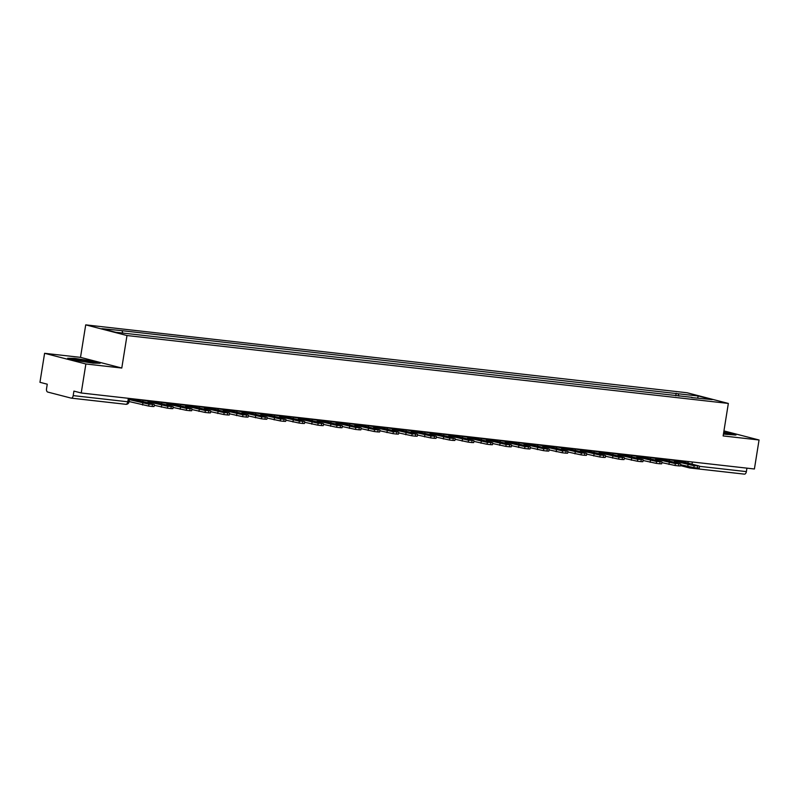 <?xml version="1.0" encoding="UTF-8"?>
<svg xmlns="http://www.w3.org/2000/svg" width="799" height="799" viewBox="0 0 799 799"><rect width="100%" height="100%" fill="white"/><g stroke="black" fill="none" stroke-linecap="round" stroke-linejoin="round"><path stroke-width="1.2" d="M44.594 353.308L85.873 363.984L81.228 392.988L754.406 468.993L759.05 439.989L723.135 435.934L728.348 403.435L687.07 392.758L85.713 324.863L80.509 357.363L44.594 353.308L39.95 382.312L47.261 384.199L46.532 388.723A2.956 1.698 -83.6 0 0 47.72 392.059L71.081 398.102A2.956 1.698 -83.6 0 0 71.211 398.132A2.956 1.698 -83.6 0 0 73.198 395.615L127.79 401.777L129.058 401.827L129.598 398.451M85.873 363.984L121.788 368.039L126.991 335.54L728.348 403.435M81.228 392.988L73.917 391.101L73.198 395.615M759.05 439.989L723.944 430.911M746.935 468.154L746.376 471.62A2.956 1.698 96.4 0 1 744.388 474.137A2.956 1.698 96.4 0 1 744.259 474.117L689.937 467.974M678.96 396.144L678.111 393.747L698.356 396.034L712.229 399.62L691.764 397.592M678.111 393.747L120.13 330.466L101.833 328.679L115.695 332.264L691.984 397.333M85.713 324.863L126.991 335.54M723.435 434.077L735.959 435.046L723.734 432.199M80.509 357.363L121.788 368.039M76.884 360.629L93.113 363.136L100.145 363.255L90.946 360.878L74.716 358.381L67.685 358.252L76.884 360.629M675.764 395.785L676.174 393.248M122.077 330.966L122.816 333.073M698.356 396.034L697.587 397.962M683.764 462.381L693.352 464.858A9.169 0.609 9.1 0 1 687.809 464.229L678.211 461.752A9.169 0.609 -170.9 0 1 680.618 461.972A9.169 0.609 -170.9 0 1 683.764 462.381L683.634 463.15M674.516 461.173L694.151 465.727L693.842 467.615L680.638 464.728M683.854 461.033A1.778 1.019 -83.6 0 0 684.583 462.212L698.785 465.887L694.151 465.727M699.544 466.177L699.245 468.074L697.337 468.014L697.647 466.117M693.842 467.615L697.337 468.014M723.445 434.027A9.618 0.639 9.1 0 0 729.107 434.416A9.618 0.639 9.1 0 0 723.784 432.908A9.618 0.639 9.1 0 0 723.624 432.878M723.684 432.519L734.481 435.026M87.97 361.118A9.618 0.639 9.1 0 0 78.392 359.65A9.618 0.639 9.1 0 0 74.427 359.61A9.618 0.639 9.1 0 0 79.77 360.978A9.618 0.639 9.1 0 0 93.283 362.626A9.618 0.639 9.1 0 0 87.97 361.118M69.183 358.641L74.956 358.741L90.677 361.168L98.667 363.235M664.958 460.254L674.546 462.731A9.169 0.609 9.1 0 1 669.003 462.112L659.415 459.625A9.169 0.609 -170.9 0 1 661.822 459.844A9.169 0.609 -170.9 0 1 664.958 460.254L664.838 461.033M655.709 459.045L675.345 463.6L675.045 465.497L661.842 462.611M665.048 458.906A1.778 1.019 -83.6 0 0 665.787 460.094L679.979 463.76L675.345 463.6M680.748 464.059L680.448 465.947L678.541 465.887L678.84 463.999M675.045 465.497L678.541 465.887M646.161 458.137L655.749 460.614A9.169 0.609 9.1 0 1 650.206 459.984L640.618 457.507A9.169 0.609 -170.9 0 1 643.025 457.727A9.169 0.609 -170.9 0 1 646.161 458.137L646.031 458.906M636.913 456.928L656.548 461.482L656.249 463.37L643.045 460.484M646.251 456.788A1.778 1.019 -83.6 0 0 646.98 457.967L661.182 461.642L656.548 461.482M661.952 461.932L661.642 463.829L659.744 463.77L660.044 461.872M656.249 463.37L659.744 463.77M627.365 456.009L636.953 458.486A9.169 0.609 9.1 0 1 631.41 457.867L621.812 455.38A9.169 0.609 -170.9 0 1 624.219 455.6A9.169 0.609 -170.9 0 1 627.365 456.009L627.235 456.788M618.116 454.801L637.752 459.355L637.442 461.253L624.239 458.366M627.455 454.661A1.778 1.019 -83.6 0 0 628.184 455.849L642.386 459.515L637.752 459.355M643.145 459.815L642.845 461.702L640.938 461.642L641.247 459.755M637.442 461.253L640.938 461.642M608.558 453.892L618.146 456.369A9.169 0.609 9.1 0 1 612.603 455.74L603.015 453.263A9.169 0.609 -170.9 0 1 605.422 453.482A9.169 0.609 -170.9 0 1 608.558 453.892L608.439 454.661M599.31 452.683L618.945 457.238L618.646 459.125L605.442 456.239M608.648 452.544A1.778 1.019 -83.6 0 0 609.387 453.722L623.58 457.398L618.945 457.238M624.349 457.687L624.049 459.585L622.141 459.525L622.441 457.627M618.646 459.125L622.141 459.525M589.762 451.765L599.35 454.241A9.169 0.609 9.1 0 1 593.807 453.622L584.219 451.135A9.169 0.609 -170.9 0 1 586.626 451.355A9.169 0.609 -170.9 0 1 589.762 451.765L589.632 452.544M580.513 450.556L600.149 455.11L599.849 457.008L586.646 454.122M589.852 450.416A1.778 1.019 -83.6 0 0 590.581 451.605L604.783 455.27L600.149 455.11M605.552 455.57L605.243 457.457L603.345 457.398L603.644 455.51M599.849 457.008L603.345 457.398M570.965 449.647L580.553 452.124A9.169 0.609 9.1 0 1 575.01 451.495L565.422 449.018A9.169 0.609 -170.9 0 1 567.819 449.238A9.169 0.609 -170.9 0 1 570.965 449.647L570.836 450.416M561.717 448.439L581.352 452.983L581.043 454.881L567.839 451.994M571.055 448.299A1.778 1.019 -83.6 0 0 571.784 449.477L585.987 453.153L581.352 452.983M586.746 453.442L586.446 455.34L584.538 455.28L584.848 453.383M581.043 454.881L584.538 455.28M552.159 447.52L561.747 449.997A9.169 0.609 9.1 0 1 556.204 449.378L546.616 446.891A9.169 0.609 -170.9 0 1 549.023 447.11A9.169 0.609 -170.9 0 1 552.159 447.52L552.039 448.299M542.911 446.311L562.546 450.866L562.246 452.763L549.043 449.867M552.249 446.172A1.778 1.019 -83.6 0 0 552.988 447.35L567.18 451.026L562.546 450.866M567.949 451.325L567.65 453.213L565.742 453.153L566.042 451.255M562.246 452.763L565.742 453.153M533.362 445.393L542.95 447.879A9.169 0.609 9.1 0 1 537.407 447.25L527.819 444.773A9.169 0.609 -170.9 0 1 530.226 444.993A9.169 0.609 -170.9 0 1 533.362 445.393L533.233 446.172M524.114 444.194L543.749 448.738L543.45 450.636L530.246 447.75M533.452 444.044A1.778 1.019 -83.6 0 0 534.181 445.233L548.384 448.908L543.749 448.738M549.153 449.198L548.843 451.095L546.945 451.036L547.245 449.138M543.45 450.636L546.945 451.036M514.566 443.275L524.154 445.752A9.169 0.609 9.1 0 1 518.611 445.133L509.023 442.646A9.169 0.609 -170.9 0 1 511.42 442.866A9.169 0.609 -170.9 0 1 514.566 443.275L514.436 444.054M505.318 442.067L524.953 446.621L524.643 448.519L511.44 445.622M514.656 441.927A1.778 1.019 -83.6 0 0 515.385 443.105L529.587 446.781L524.953 446.621M530.346 447.08L530.047 448.968L528.139 448.908L528.449 447.011M524.643 448.519L528.139 448.908M495.76 441.148L505.348 443.635A9.169 0.609 9.1 0 1 499.804 443.006L490.216 440.529A9.169 0.609 -170.9 0 1 492.623 440.748A9.169 0.609 -170.9 0 1 495.76 441.148L495.64 441.927M486.511 439.949L506.147 444.494L505.847 446.391L492.643 443.505M495.849 439.8A1.778 1.019 -83.6 0 0 496.588 440.988L510.781 444.663L506.147 444.494M511.55 444.953L511.25 446.851L509.343 446.791L509.642 444.893M505.847 446.391L509.343 446.791M476.963 439.031L486.551 441.507A9.169 0.609 9.1 0 1 481.008 440.888L471.42 438.401A9.169 0.609 -170.9 0 1 473.827 438.621A9.169 0.609 -170.9 0 1 476.963 439.031L476.833 439.81M467.715 437.822L487.35 442.376L487.05 444.274L473.847 441.378M477.053 437.682A1.778 1.019 -83.6 0 0 477.782 438.861L491.984 442.536L487.35 442.376M492.753 442.826L492.444 444.723L490.546 444.663L490.846 442.766M487.05 444.274L490.546 444.663M458.167 436.903L467.755 439.39A9.169 0.609 9.1 0 1 462.212 438.761L452.624 436.284A9.169 0.609 -170.9 0 1 455.021 436.504A9.169 0.609 -170.9 0 1 458.167 436.903L458.037 437.682M448.918 435.705L468.554 440.249L468.244 442.147L455.04 439.26M458.256 435.555A1.778 1.019 -83.6 0 0 458.986 436.743L473.188 440.419L468.554 440.249M473.947 440.708L473.647 442.606L471.74 442.546L472.049 440.649M468.244 442.147L471.74 442.546M439.36 434.786L448.948 437.263A9.169 0.609 9.1 0 1 443.405 436.634L433.817 434.157A9.169 0.609 -170.9 0 1 436.224 434.376A9.169 0.609 -170.9 0 1 439.36 434.786L439.24 435.555M430.112 433.577L449.747 438.132L449.447 440.019L436.244 437.133M439.46 433.438A1.778 1.019 -83.6 0 0 440.189 434.616L454.381 438.291L449.747 438.132M455.15 438.581L454.851 440.479L452.943 440.419L453.243 438.521M449.447 440.019L452.943 440.419M420.564 432.659L430.152 435.145A9.169 0.609 9.1 0 1 424.609 434.516L415.021 432.039A9.169 0.609 -170.9 0 1 417.428 432.249A9.169 0.609 -170.9 0 1 420.564 432.659L420.434 433.438M411.315 431.46L430.951 436.004L430.651 437.902L417.448 435.016M420.654 431.31A1.778 1.019 -83.6 0 0 421.383 432.499L435.585 436.164L430.951 436.004M436.354 436.464L436.044 438.361L434.147 438.291L434.446 436.404M430.651 437.902L434.147 438.291M401.767 430.541L411.355 433.018A9.169 0.609 9.1 0 1 405.812 432.389L396.224 429.912A9.169 0.609 -170.9 0 1 398.621 430.132A9.169 0.609 -170.9 0 1 401.767 430.541L401.637 431.31M392.519 429.333L412.154 433.887L411.845 435.775L398.641 432.888M401.857 429.193A1.778 1.019 -83.6 0 0 402.586 430.371L416.788 434.047L412.154 433.887M417.547 434.336L417.248 436.234L415.34 436.174L415.65 434.276M411.845 435.775L415.34 436.174M382.961 428.414L392.549 430.901A9.169 0.609 9.1 0 1 387.006 430.271L377.418 427.795A9.169 0.609 -170.9 0 1 379.825 428.004A9.169 0.609 -170.9 0 1 382.961 428.414L382.841 429.193M373.712 427.205L393.348 431.76L393.048 433.657L379.845 430.771M383.061 427.066A1.778 1.019 -83.6 0 0 383.79 428.254L397.982 431.919L393.348 431.76M398.751 432.219L398.451 434.117L396.544 434.047L396.843 432.159M393.048 433.657L396.544 434.047M364.164 426.296L373.752 428.773A9.169 0.609 9.1 0 1 368.209 428.144L358.621 425.667A9.169 0.609 -170.9 0 1 361.028 425.887A9.169 0.609 -170.9 0 1 364.164 426.296L364.034 427.066M354.916 425.088L374.551 429.642L374.252 431.53L361.048 428.644M364.254 424.948A1.778 1.019 -83.6 0 0 364.983 426.127L379.185 429.802L374.551 429.642M379.954 430.092L379.645 431.989L377.747 431.929L378.047 430.032M374.252 431.53L377.747 431.929M345.368 424.169L354.956 426.646A9.169 0.609 9.1 0 1 349.413 426.027L339.825 423.54A9.169 0.609 -170.9 0 1 342.222 423.76A9.169 0.609 -170.9 0 1 345.368 424.169L345.238 424.948M336.119 422.961L355.755 427.515L355.445 429.413L342.242 426.526M345.458 422.821A1.778 1.019 -83.6 0 0 346.187 424.009L360.389 427.675L355.755 427.515M361.148 427.974L360.848 429.862L358.941 429.802L359.25 427.914M355.445 429.413L358.941 429.802M326.561 422.052L336.149 424.529A9.169 0.609 9.1 0 1 330.606 423.899L321.018 421.423A9.169 0.609 -170.9 0 1 323.425 421.642A9.169 0.609 -170.9 0 1 326.561 422.052L326.441 422.821M317.313 420.843L336.948 425.398L336.649 427.285L323.445 424.399M326.661 420.703A1.778 1.019 -83.6 0 0 327.39 421.882L341.582 425.557L336.948 425.398M342.352 425.847L342.052 427.745L340.144 427.685L340.444 425.787M336.649 427.285L340.144 427.685M307.765 419.924L317.353 422.401A9.169 0.609 9.1 0 1 311.81 421.782L302.222 419.295A9.169 0.609 -170.9 0 1 304.629 419.515A9.169 0.609 -170.9 0 1 307.765 419.924L307.635 420.703M298.516 418.716L318.152 423.27L317.852 425.168L304.649 422.281M307.855 418.576A1.778 1.019 -83.6 0 0 308.584 419.765L322.786 423.43L318.152 423.27M323.555 423.73L323.245 425.617L321.348 425.557L321.647 423.67M317.852 425.168L321.348 425.557M288.968 417.807L298.556 420.284A9.169 0.609 9.1 0 1 293.013 419.655L283.425 417.178A9.169 0.609 -170.9 0 1 285.822 417.398A9.169 0.609 -170.9 0 1 288.968 417.807L288.839 418.576M279.72 416.599L299.355 421.153L299.046 423.041L285.842 420.154M289.058 416.459A1.778 1.019 -83.6 0 0 289.787 417.637L303.99 421.313L299.355 421.153M304.749 421.602L304.449 423.5L302.541 423.44L302.851 421.542M299.046 423.041L302.541 423.44M270.162 415.68L279.75 418.157A9.169 0.609 9.1 0 1 274.207 417.537L264.619 415.051A9.169 0.609 -170.9 0 1 267.026 415.27A9.169 0.609 -170.9 0 1 270.162 415.68L270.042 416.459M260.913 414.471L280.549 419.026L280.249 420.923L267.046 418.037M270.262 414.331A1.778 1.019 -83.6 0 0 270.991 415.52L285.183 419.185L280.549 419.026M285.952 419.485L285.652 421.373L283.745 421.313L284.044 419.425M280.249 420.923L283.745 421.313M251.365 413.562L260.953 416.039A9.169 0.609 9.1 0 1 255.41 415.41L245.822 412.933A9.169 0.609 -170.9 0 1 248.229 413.153A9.169 0.609 -170.9 0 1 251.365 413.562L251.236 414.331M242.117 412.354L261.752 416.898L261.453 418.796L248.249 415.909M251.455 412.214A1.778 1.019 -83.6 0 0 252.184 413.393L266.387 417.068L261.752 416.898M267.156 417.358L266.846 419.255L264.948 419.195L265.248 417.298M261.453 418.796L264.948 419.195M232.569 411.435L242.157 413.912A9.169 0.609 9.1 0 1 236.614 413.293L227.026 410.806A9.169 0.609 -170.9 0 1 229.423 411.026A9.169 0.609 -170.9 0 1 232.569 411.435L232.439 412.214M223.321 410.227L242.956 414.781L242.646 416.678L229.443 413.782M232.659 410.087A1.778 1.019 -83.6 0 0 233.388 411.265L247.59 414.941L242.956 414.781M248.349 415.24L248.05 417.128L246.142 417.068L246.452 415.17M242.646 416.678L246.142 417.068M213.762 409.308L223.35 411.795A9.169 0.609 9.1 0 1 217.807 411.165L208.219 408.688A9.169 0.609 -170.9 0 1 210.626 408.908A9.169 0.609 -170.9 0 1 213.762 409.308L213.643 410.087M204.524 408.109L224.149 412.654L223.85 414.551L210.646 411.665M213.862 407.959A1.778 1.019 -83.6 0 0 214.591 409.148L228.784 412.823L224.149 412.654M229.553 413.113L229.253 415.011L227.345 414.951L227.645 413.053M223.85 414.551L227.345 414.951M194.966 407.19L204.554 409.667A9.169 0.609 9.1 0 1 199.011 409.048L189.423 406.561A9.169 0.609 -170.9 0 1 191.83 406.781A9.169 0.609 -170.9 0 1 194.966 407.19L194.836 407.969M185.718 405.982L205.353 410.536L205.053 412.434L191.85 409.537M195.056 405.842A1.778 1.019 -83.6 0 0 195.785 407.021L209.987 410.696L205.353 410.536M210.756 410.996L210.447 412.883L208.549 412.823L208.849 410.926M205.053 412.434L208.549 412.823M176.17 405.063L185.758 407.55A9.169 0.609 9.1 0 1 180.214 406.921L170.626 404.444A9.169 0.609 -170.9 0 1 173.033 404.664A9.169 0.609 -170.9 0 1 176.17 405.063L176.04 405.842M166.921 403.865L186.557 408.409L186.247 410.306L173.043 407.42M176.259 403.715A1.778 1.019 -83.6 0 0 176.988 404.903L191.191 408.579L186.557 408.409M191.95 408.868L191.65 410.766L189.743 410.706L190.052 408.808M186.247 410.306L189.743 410.706M157.363 402.946L166.951 405.423A9.169 0.609 9.1 0 1 161.408 404.803L151.82 402.316A9.169 0.609 -170.9 0 1 154.227 402.536A9.169 0.609 -170.9 0 1 157.363 402.946L157.243 403.725M148.125 401.737L167.75 406.292L167.45 408.189L154.247 405.293M157.463 401.597A1.778 1.019 -83.6 0 0 158.192 402.776L172.384 406.451L167.75 406.292M173.153 406.741L172.854 408.639L170.946 408.579L171.246 406.681M167.45 408.189L170.946 408.579M138.567 400.818L148.155 403.305A9.169 0.609 9.1 0 1 142.612 402.676L133.024 400.199A9.169 0.609 -170.9 0 1 135.43 400.419A9.169 0.609 -170.9 0 1 138.567 400.818L138.437 401.597M129.408 399.64L148.954 404.164L148.654 406.062L129.108 401.537M138.656 399.47A1.778 1.019 -83.6 0 0 139.386 400.659L153.588 404.334L148.954 404.164M154.357 404.624L154.047 406.521L152.15 406.461L152.449 404.564M148.654 406.062L152.15 406.461M140.754 399.71L147.056 400.988L148.404 400.569M159.55 401.837L165.852 403.115L167.201 402.696M178.347 403.954L184.659 405.233L185.997 404.823M197.153 406.082L203.455 407.36L204.804 406.941M215.95 408.199L222.252 409.478L223.6 409.068M234.746 410.326L241.058 411.605L242.397 411.185M253.553 412.444L259.855 413.722L261.203 413.313M272.349 414.571L278.651 415.85L280 415.43M291.146 416.688L297.458 417.967L298.796 417.557M309.952 418.816L316.254 420.094L317.603 419.675M328.749 420.933L335.051 422.212L336.399 421.802M347.545 423.061L353.857 424.339L355.195 423.919M366.351 425.178L372.654 426.456L373.992 426.047M385.148 427.305L391.45 428.584L392.798 428.164M403.944 429.423L410.257 430.711L411.595 430.291M422.751 431.55L429.053 432.828L430.391 432.409M441.547 433.667L447.849 434.956L449.198 434.536M460.344 435.795L466.656 437.073L467.994 436.654M479.15 437.922L485.452 439.2L486.791 438.781M497.947 440.039L504.249 441.318L505.597 440.908M516.743 442.167L523.055 443.445L524.394 443.026M535.55 444.284L541.852 445.562L543.19 445.153M554.346 446.411L560.648 447.69L561.997 447.27M573.143 448.529L579.455 449.807L580.793 449.398M591.949 450.656L598.251 451.934L599.59 451.515M610.746 452.773L617.048 454.052L618.396 453.642M629.542 454.901L635.854 456.179L637.193 455.76M648.349 457.018L654.651 458.296L655.989 457.887M667.145 459.145L673.447 460.424L674.795 460.004M128.349 398.311L127.79 401.777A2.956 1.698 -83.6 0 1 125.803 404.294A2.956 1.698 -83.6 0 1 125.673 404.274L71.351 398.132M688.239 461.522L687.989 463.09M143.051 399.969L142.991 400.289A2.956 2.417 104.5 0 0 143.031 401.597M161.847 402.087L161.798 402.416A2.956 2.417 104.5 0 0 161.837 403.725M180.644 404.214L180.594 404.534A2.956 2.417 104.5 0 0 180.634 405.842M199.45 406.341L199.39 406.661A2.956 2.417 104.5 0 0 199.43 407.969M218.247 408.459L218.197 408.778A2.956 2.417 104.5 0 0 218.237 410.087M237.043 410.586L236.993 410.906A2.956 2.417 104.5 0 0 237.033 412.214M255.85 412.703L255.79 413.023A2.956 2.417 104.5 0 0 255.83 414.331M274.646 414.831L274.596 415.15A2.956 2.417 104.5 0 0 274.636 416.459M293.443 416.948L293.393 417.268A2.956 2.417 104.5 0 0 293.433 418.586M312.249 419.076L312.189 419.395A2.956 2.417 104.5 0 0 312.229 420.703M331.046 421.193L330.996 421.512A2.956 2.417 104.5 0 0 331.036 422.831M349.842 423.32L349.792 423.64A2.956 2.417 104.5 0 0 349.832 424.948M368.639 425.438L368.589 425.757A2.956 2.417 104.5 0 0 368.629 427.075M387.445 427.565L387.395 427.884A2.956 2.417 104.5 0 0 387.435 429.193M406.242 429.682L406.192 430.012A2.956 2.417 104.5 0 0 406.232 431.32M425.038 431.81L424.988 432.129A2.956 2.417 104.5 0 0 425.028 433.438M443.844 433.927L443.795 434.257A2.956 2.417 104.5 0 0 443.835 435.565M462.641 436.054L462.591 436.374A2.956 2.417 104.5 0 0 462.631 437.682M481.437 438.172L481.388 438.501A2.956 2.417 104.5 0 0 481.427 439.81M500.244 440.299L500.194 440.619A2.956 2.417 104.5 0 0 500.234 441.927M519.04 442.426L518.99 442.746A2.956 2.417 104.5 0 0 519.03 444.054M537.837 444.544L537.787 444.863A2.956 2.417 104.5 0 0 537.827 446.172M556.643 446.671L556.593 446.991A2.956 2.417 104.5 0 0 556.633 448.299M575.44 448.788L575.39 449.108A2.956 2.417 104.5 0 0 575.43 450.416M594.236 450.916L594.186 451.235A2.956 2.417 104.5 0 0 594.226 452.544M613.043 453.033L612.993 453.353A2.956 2.417 104.5 0 0 613.033 454.671M631.839 455.16L631.789 455.48A2.956 2.417 104.5 0 0 631.829 456.788M650.636 457.278L650.586 457.597A2.956 2.417 104.5 0 0 650.626 458.916M669.442 459.405L669.392 459.725A2.956 2.417 104.5 0 0 669.432 461.033M692.343 461.992L691.994 464.129M699.524 466.336L746.376 471.62M687.949 466.616A2.956 2.417 -75.5 0 0 689.387 467.894A2.956 2.417 -75.5 0 0 689.667 467.944A2.956 1.698 -83.6 0 0 689.797 467.974A2.956 1.698 -83.6 0 0 691.095 467.235M687.749 466.566L688.059 464.678M674.556 461.083L684.583 462.212M668.953 464.449L669.252 462.551M655.749 458.956L665.787 460.094M650.156 462.321L650.456 460.434M636.953 456.838L646.98 457.967M631.35 460.204L631.659 458.306M618.156 454.711L628.184 455.849M612.553 458.077L612.853 456.189M599.35 452.594L609.387 453.722M593.757 455.959L594.056 454.062M580.553 450.466L590.581 451.605M574.95 453.832L575.26 451.934M561.757 448.349L571.784 449.477M556.154 451.715L556.454 449.817M542.95 446.222L552.988 447.35M537.357 449.587L537.657 447.69M524.154 444.104L534.181 445.233M518.551 447.47L518.861 445.572M505.358 441.977L515.385 443.105M499.755 445.343L500.054 443.445M486.551 439.849L496.588 440.988M480.958 443.225L481.258 441.328M467.755 437.732L477.782 438.861M462.152 441.098L462.461 439.2M448.958 435.605L458.986 436.743M443.355 438.971L443.655 437.083M430.152 433.487L440.189 434.616M424.559 436.853L424.858 434.956M411.355 431.36L421.383 432.499M405.752 434.726L406.062 432.838M392.559 429.243L402.586 430.371M386.956 432.609L387.255 430.711M373.752 427.115L383.79 428.254M368.159 430.481L368.459 428.594M354.956 424.998L364.983 426.127M349.353 428.364L349.662 426.466M336.159 422.871L346.187 424.009M330.556 426.237L330.856 424.349M317.353 420.753L327.39 421.882M311.76 424.119L312.059 422.222M298.556 418.626L308.584 419.765M292.953 421.992L293.263 420.104M279.76 416.509L289.787 417.637M274.157 419.875L274.457 417.977M260.953 414.381L270.991 415.52M255.36 417.747L255.66 415.85M242.157 412.264L252.184 413.393M236.554 415.63L236.864 413.732M223.36 410.137L233.388 411.265M217.757 413.502L218.057 411.605M204.554 408.019L214.591 409.148M198.961 411.385L199.261 409.488M185.758 405.892L195.785 407.021M180.155 409.258L180.464 407.36M166.961 403.775L176.988 404.903M161.358 407.14L161.658 405.243M148.155 401.647L158.192 402.776M142.562 405.013L142.861 403.115M129.428 399.53L139.386 400.659M673.807 462.172A2.956 2.956 0 0 0 674.716 460.464M655.01 460.044A2.956 2.956 0 0 0 655.919 458.336M636.214 457.917A2.956 2.956 0 0 0 637.123 456.219M617.407 455.8A2.956 2.956 0 0 0 618.316 454.092M598.611 453.672A2.956 2.956 0 0 0 599.52 451.974M579.814 451.555A2.956 2.956 0 0 0 580.723 449.847M561.008 449.428A2.956 2.956 0 0 0 561.917 447.73M542.211 447.31A2.956 2.956 0 0 0 543.12 445.602M523.415 445.183A2.956 2.956 0 0 0 524.324 443.485M504.608 443.065A2.956 2.956 0 0 0 505.517 441.358M485.812 440.938A2.956 2.956 0 0 0 486.721 439.24M467.016 438.821A2.956 2.956 0 0 0 467.924 437.113M448.209 436.693A2.956 2.956 0 0 0 449.118 434.996M429.413 434.576A2.956 2.956 0 0 0 430.321 432.868M410.616 432.449A2.956 2.956 0 0 0 411.525 430.751M391.81 430.331A2.956 2.956 0 0 0 392.728 428.624M373.013 428.204A2.956 2.956 0 0 0 373.922 426.506M354.217 426.087A2.956 2.956 0 0 0 355.126 424.379M335.41 423.959A2.956 2.956 0 0 0 336.329 422.252M316.614 421.832A2.956 2.956 0 0 0 317.523 420.134M297.817 419.715A2.956 2.956 0 0 0 298.726 418.007M279.011 417.587A2.956 2.956 0 0 0 279.93 415.889M260.214 415.47A2.956 2.956 0 0 0 261.123 413.762M241.418 413.343A2.956 2.956 0 0 0 242.327 411.645M222.611 411.225A2.956 2.956 0 0 0 223.53 409.517M203.815 409.098A2.956 2.956 0 0 0 204.724 407.4M185.018 406.981A2.956 2.956 0 0 0 185.927 405.273M166.212 404.853A2.956 2.956 0 0 0 167.131 403.155M147.416 402.736A2.956 2.956 0 0 0 148.324 401.028M71.211 398.132L125.803 404.294A2.956 2.956 0 0 0 129.058 401.827M744.388 474.137L689.797 467.974A2.956 2.956 0 0 1 689.387 467.894L680.498 465.597"/></g></svg>
